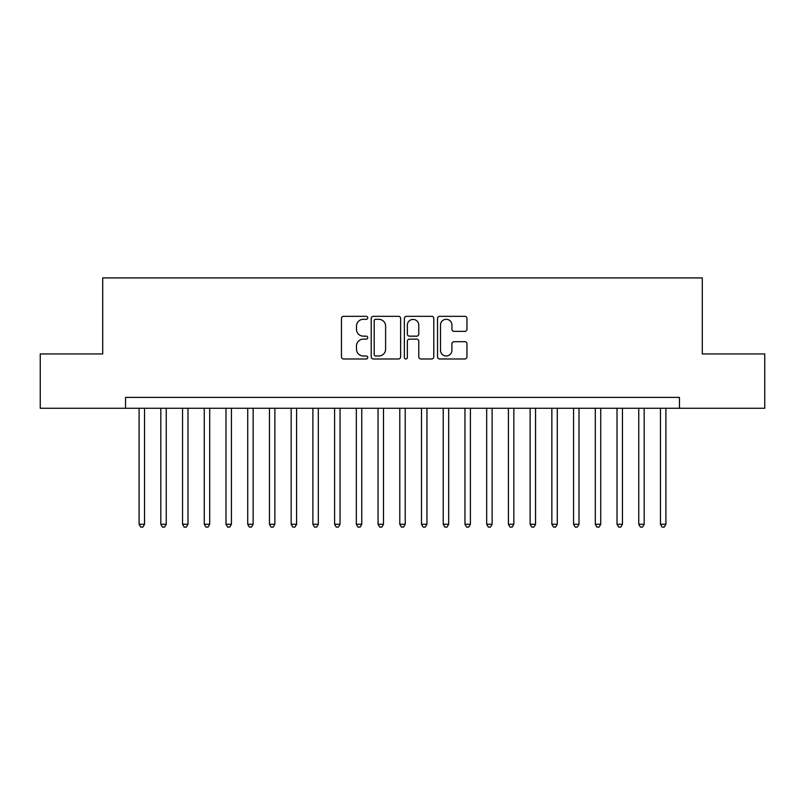 <?xml version="1.0" encoding="UTF-8"?>
<svg xmlns="http://www.w3.org/2000/svg" width="805" height="805" viewBox="0 0 805 805"><rect width="100%" height="100%" fill="white"/><g stroke="black" fill="none" stroke-linecap="round" stroke-linejoin="round"><path stroke-width="1.21" d="M367.744 317.824A1.489 1.489 0 0 0 366.245 316.325L343.594 316.325A2.133 2.133 0 0 0 341.461 318.458L341.461 356.846A2.133 2.133 0 0 0 343.594 358.98L366.245 358.98A1.489 1.489 0 0 0 367.744 357.48A1.489 1.489 0 0 0 366.245 355.991L363.317 355.991A6.822 6.822 0 0 1 356.494 349.169L356.494 345.969A6.822 6.822 0 0 1 363.317 339.147L366.245 339.147A1.489 1.489 0 0 0 367.744 337.657A1.489 1.489 0 0 0 366.245 336.158L363.317 336.158A6.822 6.822 0 0 1 356.494 329.336L356.494 326.136A6.822 6.822 0 0 1 363.317 319.313L366.245 319.313A1.489 1.489 0 0 0 367.744 317.824M464.817 331.358A2.133 2.133 0 0 0 466.95 329.235L466.95 318.458A2.133 2.133 0 0 0 464.817 316.325L439.661 316.325A2.133 2.133 0 0 0 437.528 318.458L437.528 356.846A2.133 2.133 0 0 0 439.661 358.98L464.817 358.98A2.133 2.133 0 0 0 466.95 356.846L466.95 343.836A2.133 2.133 0 0 0 464.817 341.702L454.05 341.702A2.133 2.133 0 0 0 451.917 343.836L451.917 350.286A5.705 5.705 0 0 1 446.212 355.991A5.705 5.705 0 0 1 440.506 350.286L440.506 325.019A5.705 5.705 0 0 1 446.212 319.313A5.705 5.705 0 0 1 451.917 325.019L451.917 329.235A2.133 2.133 0 0 0 454.05 331.358L464.817 331.358M125.52 408.256L40.25 408.256L40.25 353.948L102.708 353.948L102.708 277.916L702.292 277.916L702.292 353.948L764.75 353.948L764.75 408.256L679.48 408.256L679.48 397.398L125.52 397.398L125.52 408.256L679.48 408.256M400.638 318.458A2.133 2.133 0 0 0 398.505 316.325L373.339 316.325A2.133 2.133 0 0 0 371.206 318.458L371.206 356.846A2.133 2.133 0 0 0 373.339 358.98L398.505 358.98A2.133 2.133 0 0 0 400.638 356.846L400.638 318.458M406.495 316.325L431.661 316.325A2.133 2.133 0 0 1 433.794 318.458L433.794 356.846A2.133 2.133 0 0 1 431.661 358.98L420.894 358.98A2.133 2.133 0 0 1 418.761 356.846L418.761 341.28A2.133 2.133 0 0 0 416.628 339.147L409.483 339.147A2.133 2.133 0 0 0 407.35 341.28L407.35 357.48A1.489 1.489 0 0 1 405.861 358.98A1.489 1.489 0 0 1 404.362 357.48L404.362 318.458A2.133 2.133 0 0 1 406.495 316.325M375.683 319.313A1.489 1.489 0 0 0 374.194 320.813L374.194 354.502A1.489 1.489 0 0 0 375.683 355.991L378.773 355.991A6.822 6.822 0 0 0 385.605 349.169L385.605 326.136A6.822 6.822 0 0 0 378.773 319.313L375.683 319.313M418.761 325.129A5.705 5.705 0 0 0 413.056 319.424A5.705 5.705 0 0 0 407.35 325.129L407.35 334.025A2.133 2.133 0 0 0 409.483 336.158L416.628 336.158A2.133 2.133 0 0 0 418.761 334.025L418.761 325.129M139.094 408.256L139.094 524.266L144.528 524.266L144.528 408.256M144.528 524.266L142.898 527.084L140.724 527.084L139.094 524.266M160.819 408.256L160.819 524.266L166.253 524.266L166.253 408.256M166.253 524.266L164.623 527.084L162.449 527.084L160.819 524.266M182.544 408.256L182.544 524.266L187.978 524.266L187.978 408.256M187.978 524.266L186.347 527.084L184.174 527.084L182.544 524.266M204.269 408.256L204.269 524.266L209.703 524.266L209.703 408.256M209.703 524.266L208.072 527.084L205.899 527.084L204.269 524.266M225.994 408.256L225.994 524.266L231.427 524.266L231.427 408.256M231.427 524.266L229.797 527.084L227.624 527.084L225.994 524.266M247.719 408.256L247.719 524.266L253.142 524.266L253.142 408.256M253.142 524.266L251.522 527.084L249.349 527.084L247.719 524.266M269.444 408.256L269.444 524.266L274.867 524.266L274.867 408.256M274.867 524.266L273.237 527.084L271.074 527.084L269.444 524.266M291.169 408.256L291.169 524.266L296.592 524.266L296.592 408.256M296.592 524.266L294.962 527.084L292.789 527.084L291.169 524.266M312.883 408.256L312.883 524.266L318.317 524.266L318.317 408.256M318.317 524.266L316.687 527.084L314.514 527.084L312.883 524.266M334.608 408.256L334.608 524.266L340.042 524.266L340.042 408.256M340.042 524.266L338.412 527.084L336.238 527.084L334.608 524.266M356.333 408.256L356.333 524.266L361.767 524.266L361.767 408.256M361.767 524.266L360.137 527.084L357.963 527.084L356.333 524.266M378.058 408.256L378.058 524.266L383.492 524.266L383.492 408.256M383.492 524.266L381.862 527.084L379.688 527.084L378.058 524.266M399.783 408.256L399.783 524.266L405.217 524.266L405.217 408.256M405.217 524.266L403.587 527.084L401.413 527.084L399.783 524.266M421.508 408.256L421.508 524.266L426.942 524.266L426.942 408.256M426.942 524.266L425.312 527.084L423.138 527.084L421.508 524.266M443.233 408.256L443.233 524.266L448.667 524.266L448.667 408.256M448.667 524.266L447.037 527.084L444.863 527.084L443.233 524.266M464.958 408.256L464.958 524.266L470.392 524.266L470.392 408.256M470.392 524.266L468.762 527.084L466.588 527.084L464.958 524.266M486.683 408.256L486.683 524.266L492.117 524.266L492.117 408.256M492.117 524.266L490.487 527.084L488.313 527.084L486.683 524.266M508.408 408.256L508.408 524.266L513.832 524.266L513.832 408.256M513.832 524.266L512.211 527.084L510.038 527.084L508.408 524.266M530.133 408.256L530.133 524.266L535.556 524.266L535.556 408.256M535.556 524.266L533.926 527.084L531.763 527.084L530.133 524.266M551.858 408.256L551.858 524.266L557.281 524.266L557.281 408.256M557.281 524.266L555.651 527.084L553.478 527.084L551.858 524.266M573.573 408.256L573.573 524.266L579.006 524.266L579.006 408.256M579.006 524.266L577.376 527.084L575.203 527.084L573.573 524.266M595.298 408.256L595.298 524.266L600.731 524.266L600.731 408.256M600.731 524.266L599.101 527.084L596.928 527.084L595.298 524.266M617.022 408.256L617.022 524.266L622.456 524.266L622.456 408.256M622.456 524.266L620.826 527.084L618.653 527.084L617.022 524.266M638.747 408.256L638.747 524.266L644.181 524.266L644.181 408.256M644.181 524.266L642.551 527.084L640.378 527.084L638.747 524.266M660.472 408.256L660.472 524.266L665.906 524.266L665.906 408.256M665.906 524.266L664.276 527.084L662.102 527.084L660.472 524.266"/></g></svg>
